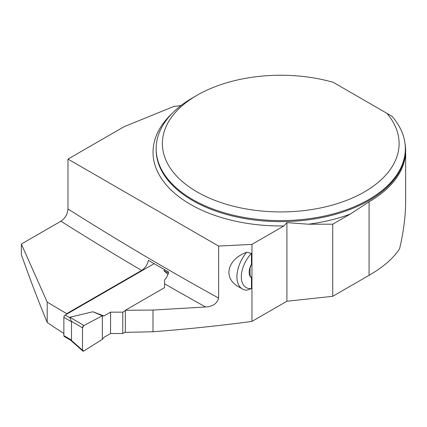 <?xml version="1.0" encoding="UTF-8"?>
<svg xmlns="http://www.w3.org/2000/svg" width="427" height="427" viewBox="0 0 427 427"><rect width="100%" height="100%" fill="white"/><g stroke="black" fill="none" stroke-linecap="round" stroke-linejoin="round"><path stroke-width="0.64" d="M181.229 105.378A31.15 17.982 180 0 1 173.97 106.387L124.076 126.707L67.973 159.095L218.613 246.069L251.957 244.383L251.957 321.414C219.152 325.796 186.167 329.238 152.994 331.752L152.994 310.061L125.341 310.274L164.576 287.617L164.576 279.931A9.965 5.754 120 0 0 168.654 272.004L148.441 260.363C147.363 264.815 145.089 268.172 141.615 270.424L66.724 313.658A3024.729 1746.334 60 0 1 47.2 302.07L47.2 322.438A589.81 340.527 60 0 0 63.863 333.508M218.613 246.069L218.613 298.046C217.097 303.554 212.779 306.533 205.654 306.986L152.994 310.061M251.476 277.79L251.028 276.845L250.361 276.701A12.266 7.083 120 0 0 251.476 277.79L251.476 288.588L246.646 290.195A26.479 15.287 -60 0 1 242.397 288.972A26.479 15.287 -60 0 1 246.646 252.266L251.476 253.382L251.476 264.18A12.266 7.083 120 0 0 250.355 266.565A12.266 7.083 120 0 0 250.355 276.696L251.028 276.845L250.355 276.696L250.03 274.182L250.025 268.151L251.476 264.18M242.397 288.972L238.826 286.912C222.707 278.212 226.918 259.547 246.646 252.266M251.957 321.414L286.901 301.243L332.713 296.306L332.713 224.207L350.247 214.087L369.067 201.79A124.908 72.115 0 0 0 405.65 150.795A124.908 72.115 0 0 0 405.036 143.637M332.713 296.306L369.067 275.319C383.184 267.174 393.342 258.351 399.544 248.861C403.595 232.042 405.629 216.019 405.65 200.791L405.65 150.795M386.83 113.272L391.949 116.229A124.599 71.933 180 0 1 405.34 148.671A124.599 71.933 180 0 1 280.742 220.604A124.599 71.933 180 0 1 156.149 148.671A124.599 71.933 180 0 1 192.636 97.804L197.044 95.258A118.364 68.336 0 0 0 188.467 186.38A118.364 68.336 0 0 0 344.434 201.186A118.364 68.336 0 0 0 386.83 113.272L333.241 82.331A118.364 68.336 0 0 0 197.044 95.258M251.957 244.383L283.902 225.942L286.901 222.627L308.427 224.207L332.713 224.207M152.994 331.752L125.341 332.355L125.341 310.274M67.973 159.095L67.973 208.984C67.551 214.183 65.203 218.256 60.928 221.202L21.35 244.052L21.35 254.625C29.858 278.74 38.473 301.345 47.2 322.438M286.901 301.243L286.901 222.627M66.724 314.149L66.724 313.658M21.35 244.052L47.2 302.07M251.476 288.588A23.362 13.488 -60 0 1 241.314 276.851A23.362 13.488 -60 0 1 251.476 253.382M154.179 263.662L65.182 315.041A1.868 1.078 120 0 0 63.863 317.33L63.863 335.643A1.868 1.078 120 0 0 64.247 336.497L70.492 340.106M125.341 332.025L122.762 333.514L110.572 333.514L103.991 337.314L102.336 339.374L83.889 350.951A1.868 1.078 120 0 1 82.795 351.005A1.868 1.078 120 0 1 82.512 350.225L71.186 340.207L70.53 340.015M69.921 317.234L83.889 325.523A1.868 1.078 -60 0 0 82.512 327.845L71.186 321.125L69.921 317.234L92.856 311.758L103.991 315.953L110.572 312.153L110.572 333.514M122.762 333.514L122.762 312.153L110.572 312.153M122.762 312.153L125.341 310.664M205.654 306.986A3024.729 1746.334 60 0 1 164.576 283.79L164.576 280.971M167.992 274.369L163.899 270.745L164.651 269.693M63.863 335.643L71.496 340.052L71.186 340.207M71.496 340.052L71.496 321.739L71.186 321.125M83.889 325.523L102.336 315.804L92.856 311.758M168.441 272.97L163.899 270.745M102.336 339.374L102.336 315.804L102.336 339.374L83.889 350.951L82.512 350.225L82.512 327.845L83.889 325.523L102.336 315.804L103.991 315.953M82.512 327.845L82.512 350.225M369.067 275.319L369.067 201.79M156.149 148.671L156.149 149.685A124.599 71.933 0 0 0 280.742 221.618A124.599 71.933 0 0 0 405.34 149.685L405.34 148.671M350.247 214.087A127.71 73.732 180 0 1 308.427 224.207M283.902 225.942A127.71 73.732 180 0 1 170.074 189.028A127.71 73.732 180 0 1 171.894 113.662M141.615 270.424A3024.729 1746.334 60 0 1 60.928 221.202M67.973 208.984A3014.759 1740.58 -120 0 0 218.613 298.046M65.182 315.041L69.889 317.757M63.863 317.33L71.496 321.739M70.306 339.956L82.795 351.005"/></g></svg>
